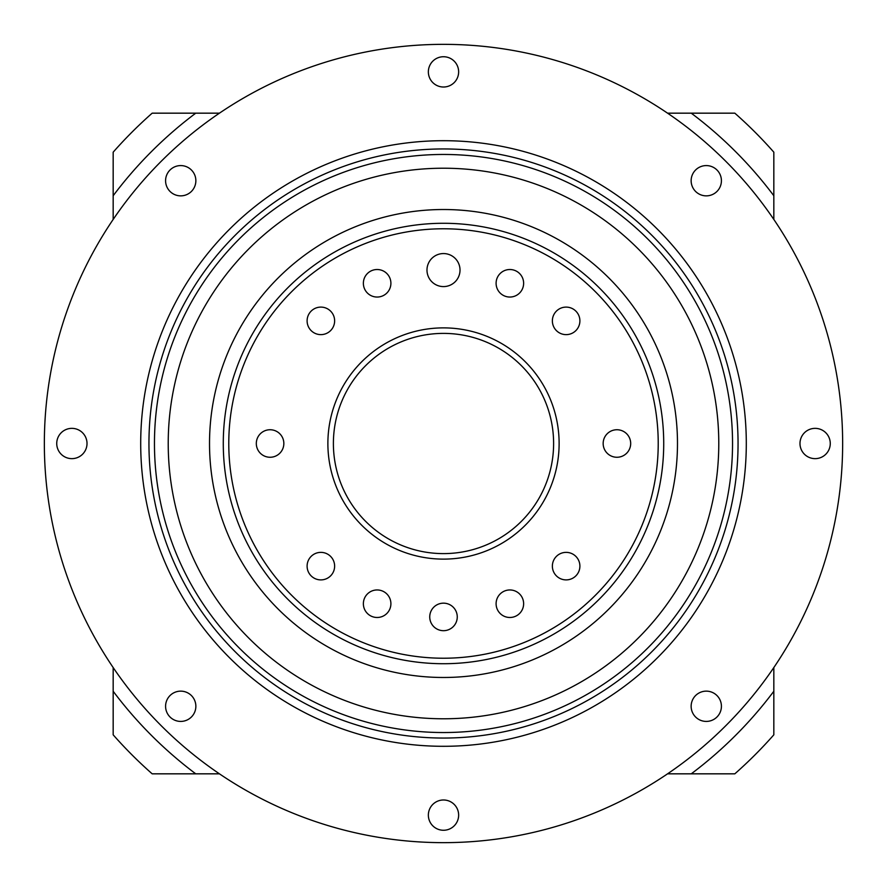 <?xml version="1.0" encoding="UTF-8"?>
<svg xmlns="http://www.w3.org/2000/svg" width="887" height="887" viewBox="0 0 887 887"><rect width="100%" height="100%" fill="white"/><g stroke="black" fill="none" stroke-linecap="round" stroke-linejoin="round"><path stroke-width="1.33" d="M773.83 195.75A412.91 412.91 0 0 0 691.25 113.17L734.824 113.17A440.44 440.44 0 0 1 773.83 152.176L773.83 219.444M667.556 113.17L691.25 113.17M195.75 113.17A412.91 412.91 0 0 0 113.17 195.75L113.17 152.176A440.44 440.44 0 0 1 152.176 113.17L219.444 113.17M113.17 219.444L113.17 195.75M113.17 691.25A412.91 412.91 0 0 0 195.75 773.83L152.176 773.83A440.44 440.44 0 0 1 113.17 734.824L113.17 667.556M219.444 773.83L195.75 773.83M773.83 667.556L773.83 734.824A440.44 440.44 0 0 1 734.824 773.83L667.556 773.83M691.25 773.83A412.91 412.91 0 0 0 773.83 691.25M426.98 270.08A16.52 16.52 0 0 0 443.5 286.59A16.52 16.52 0 0 0 460.02 270.08A16.52 16.52 0 0 0 443.5 253.56A16.52 16.52 0 0 0 426.98 270.08M603.16 443.5A13.76 13.76 0 0 0 616.92 457.26A13.76 13.76 0 0 0 630.69 443.5A13.76 13.76 0 0 0 616.92 429.74A13.76 13.76 0 0 0 603.16 443.5M552.368 566.128A13.76 13.76 0 0 0 566.128 579.898A13.76 13.76 0 0 0 579.898 566.128A13.76 13.76 0 0 0 566.128 552.368A13.76 13.76 0 0 0 552.368 566.128M496.099 603.725A13.76 13.76 0 0 0 509.87 617.485A13.76 13.76 0 0 0 523.629 603.725A13.76 13.76 0 0 0 509.87 589.955A13.76 13.76 0 0 0 496.099 603.725M429.74 616.92A13.76 13.76 0 0 0 443.5 630.69A13.76 13.76 0 0 0 457.26 616.92A13.76 13.76 0 0 0 443.5 603.16A13.76 13.76 0 0 0 429.74 616.92M363.371 603.725A13.76 13.76 0 0 0 377.13 617.485A13.76 13.76 0 0 0 390.901 603.725A13.76 13.76 0 0 0 377.13 589.955A13.76 13.76 0 0 0 363.371 603.725M307.102 566.128A13.76 13.76 0 0 0 320.872 579.898A13.76 13.76 0 0 0 334.632 566.128A13.76 13.76 0 0 0 320.872 552.368A13.76 13.76 0 0 0 307.102 566.128M256.31 443.5A13.76 13.76 0 0 0 270.08 457.26A13.76 13.76 0 0 0 283.84 443.5A13.76 13.76 0 0 0 270.08 429.74A13.76 13.76 0 0 0 256.31 443.5M307.102 320.872A13.76 13.76 0 0 0 320.872 334.632A13.76 13.76 0 0 0 334.632 320.872A13.76 13.76 0 0 0 320.872 307.102A13.76 13.76 0 0 0 307.102 320.872M363.371 283.275A13.76 13.76 0 0 0 377.13 297.045A13.76 13.76 0 0 0 390.901 283.275A13.76 13.76 0 0 0 377.13 269.515A13.76 13.76 0 0 0 363.371 283.275M496.099 283.275A13.76 13.76 0 0 0 509.87 297.045A13.76 13.76 0 0 0 523.629 283.275A13.76 13.76 0 0 0 509.87 269.515A13.76 13.76 0 0 0 496.099 283.275M552.368 320.872A13.76 13.76 0 0 0 566.128 334.632A13.76 13.76 0 0 0 579.898 320.872A13.76 13.76 0 0 0 566.128 307.102A13.76 13.76 0 0 0 552.368 320.872M223.28 443.5A220.22 220.22 0 0 1 443.5 223.28A220.22 220.22 0 0 1 663.72 443.5A220.22 220.22 0 0 1 443.5 663.72A220.22 220.22 0 0 1 223.28 443.5A220.22 220.22 0 0 1 443.5 223.28A220.22 220.22 0 0 1 663.72 443.5M553.61 443.5A110.11 110.11 0 0 0 443.5 333.39A110.11 110.11 0 0 0 333.39 443.5A110.11 110.11 0 0 0 443.5 553.61A110.11 110.11 0 0 0 553.61 443.5A110.11 110.11 0 0 1 443.5 553.61A110.11 110.11 0 0 1 333.39 443.5M677.48 443.5A233.98 233.98 0 0 0 443.5 209.52A233.98 233.98 0 0 0 209.52 443.5A233.98 233.98 0 0 0 443.5 677.48A233.98 233.98 0 0 0 677.48 443.5M168.22 443.5A275.28 275.28 0 0 0 443.5 718.78A275.28 275.28 0 0 0 718.78 443.5A275.28 275.28 0 0 0 443.5 168.22A275.28 275.28 0 0 0 168.22 443.5M148.949 443.5A294.551 294.551 0 0 1 443.5 148.949A294.551 294.551 0 0 1 738.051 443.5A294.551 294.551 0 0 1 443.5 738.051A294.551 294.551 0 0 1 148.949 443.5A294.551 294.551 0 0 0 443.5 738.051A294.551 294.551 0 0 0 738.051 443.5M140.7 443.5A302.8 302.8 0 0 1 443.5 140.7A302.8 302.8 0 0 1 746.3 443.5A302.8 302.8 0 0 1 443.5 746.3A302.8 302.8 0 0 1 140.7 443.5M165.581 180.726A15.146 15.146 0 0 0 180.726 195.861A15.146 15.146 0 0 0 195.861 180.726A15.146 15.146 0 0 0 180.726 165.581A15.146 15.146 0 0 0 165.581 180.726M56.735 443.5A15.146 15.146 0 0 0 71.88 458.646A15.146 15.146 0 0 0 87.015 443.5A15.146 15.146 0 0 0 71.88 428.354A15.146 15.146 0 0 0 56.735 443.5M165.581 706.274A15.146 15.146 0 0 0 180.726 721.419A15.146 15.146 0 0 0 195.861 706.274A15.146 15.146 0 0 0 180.726 691.139A15.146 15.146 0 0 0 165.581 706.274M428.354 815.12A15.146 15.146 0 0 0 443.5 830.265A15.146 15.146 0 0 0 458.646 815.12A15.146 15.146 0 0 0 443.5 799.985A15.146 15.146 0 0 0 428.354 815.12M691.139 706.274A15.146 15.146 0 0 0 706.274 721.419A15.146 15.146 0 0 0 721.419 706.274A15.146 15.146 0 0 0 706.274 691.139A15.146 15.146 0 0 0 691.139 706.274M799.985 443.5A15.146 15.146 0 0 0 815.12 458.646A15.146 15.146 0 0 0 830.265 443.5A15.146 15.146 0 0 0 815.12 428.354A15.146 15.146 0 0 0 799.985 443.5M691.139 180.726A15.146 15.146 0 0 0 706.274 195.861A15.146 15.146 0 0 0 721.419 180.726A15.146 15.146 0 0 0 706.274 165.581A15.146 15.146 0 0 0 691.139 180.726M428.354 71.88A15.146 15.146 0 0 0 443.5 87.015A15.146 15.146 0 0 0 458.646 71.88A15.146 15.146 0 0 0 443.5 56.735A15.146 15.146 0 0 0 428.354 71.88M842.65 443.5A399.15 399.15 0 0 0 443.5 44.35A399.15 399.15 0 0 0 44.35 443.5A399.15 399.15 0 0 0 443.5 842.65A399.15 399.15 0 0 0 842.65 443.5M658.221 443.5A214.721 214.721 0 0 0 443.5 228.779A214.721 214.721 0 0 0 228.779 443.5A214.721 214.721 0 0 0 443.5 658.221A214.721 214.721 0 0 0 658.221 443.5M327.88 443.5A115.62 115.62 0 0 1 443.5 327.88A115.62 115.62 0 0 1 559.12 443.5A115.62 115.62 0 0 1 443.5 559.12A115.62 115.62 0 0 1 327.88 443.5M732.54 443.5A289.04 289.04 0 0 0 443.5 154.46A289.04 289.04 0 0 0 154.46 443.5A289.04 289.04 0 0 0 443.5 732.54A289.04 289.04 0 0 0 732.54 443.5"/></g></svg>
